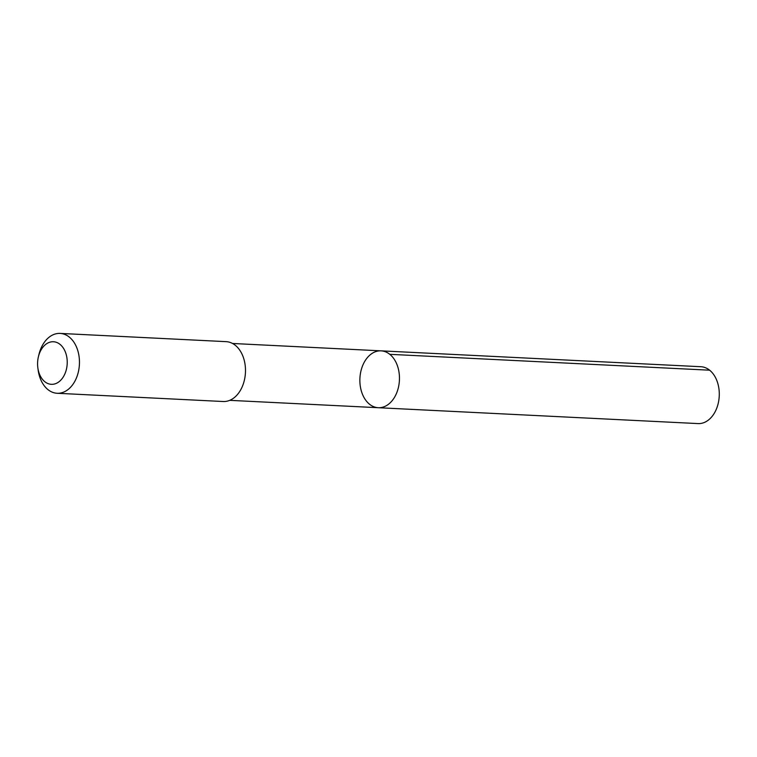 <?xml version="1.0" encoding="UTF-8"?>
<svg xmlns="http://www.w3.org/2000/svg" width="757" height="757" viewBox="0 0 757 757"><rect width="100%" height="100%" fill="white"/><g stroke="black" fill="none" stroke-linecap="round" stroke-linejoin="round"><path stroke-width="1.14" d="M385.673 406.045A28.463 19.777 92.8 0 1 378.254 407.711A28.463 19.777 92.8 0 1 359.916 378.301A28.463 19.777 92.8 0 1 381.083 350.851A28.463 19.777 92.8 0 1 399.327 374.876A28.463 19.777 92.8 0 1 385.673 406.045A28.463 19.777 92.8 0 1 378.254 407.711L698.077 423.589A28.473 19.777 -87.2 0 0 705.496 421.923A28.473 19.777 -87.2 0 0 719.15 390.754A28.473 19.777 -87.2 0 0 700.897 366.719L381.083 350.851A28.463 19.777 92.8 0 1 399.327 374.876A28.463 19.777 92.8 0 1 385.673 406.045M37.85 367.855L38.162 370.116A29.968 20.818 -87.2 0 0 57.135 393.271L223.164 401.513A29.968 20.818 -87.2 0 0 245.438 372.614A29.968 20.818 -87.2 0 0 226.135 341.653L60.106 333.411A29.968 20.818 -87.2 0 0 52.299 335.162A29.968 20.818 -87.2 0 0 38.929 354.569L38.399 356.793A21.319 14.809 -87.2 0 0 37.85 367.855A21.319 14.809 -87.2 0 0 55.791 383.581A21.319 14.809 -87.2 0 0 66.701 356.613A21.319 14.809 -87.2 0 0 47.909 342.987A21.319 14.809 -87.2 0 0 38.399 356.793M57.135 393.271A29.968 20.818 -87.2 0 0 79.409 364.372A29.968 20.818 -87.2 0 0 60.106 333.411M389.808 354.323L709.621 370.192M229.74 400.339L378.254 407.711M232.569 343.479L381.083 350.851"/></g></svg>
